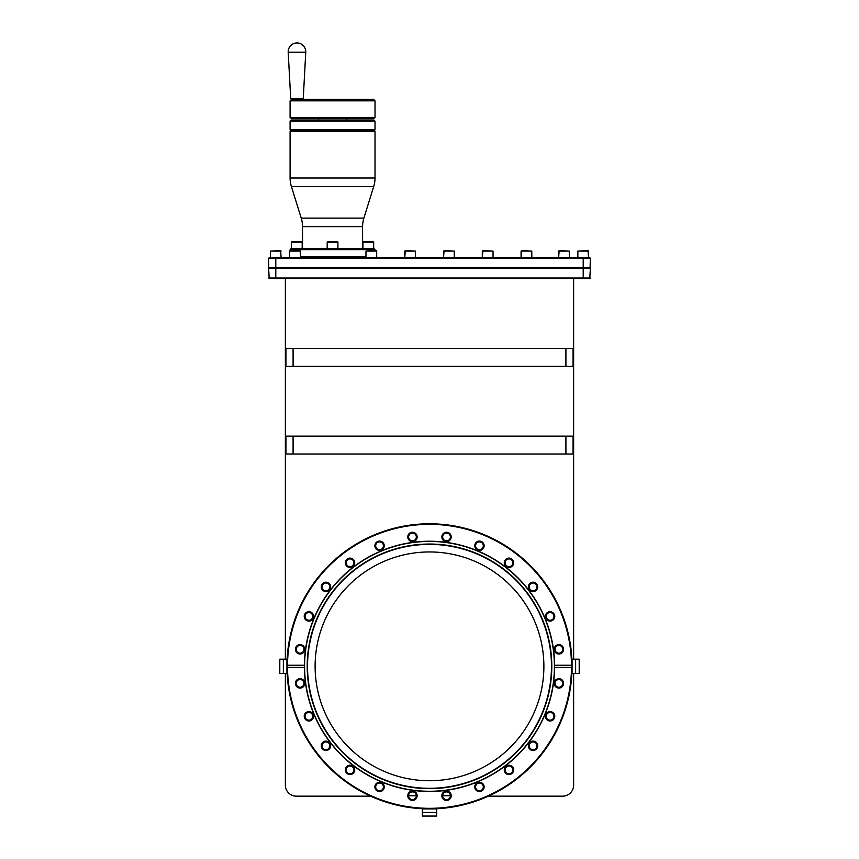 <?xml version="1.0" encoding="UTF-8"?>
<svg xmlns="http://www.w3.org/2000/svg" width="859" height="859" viewBox="0 0 859 859"><rect width="100%" height="100%" fill="white"/><g stroke="black" fill="none" stroke-linecap="round" stroke-linejoin="round"><path stroke-width="1.29" d="M488.374 796.175L562.624 796.175L488.374 796.175M370.626 796.175L296.376 796.175A11.006 11.006 0 0 1 285.371 785.169L285.371 673.488L285.371 785.169M408.723 794.672L408.573 795.745A3.887 3.887 0 0 1 412.46 791.858A3.887 3.887 0 0 1 416.357 795.745L408.573 795.745A3.887 3.887 0 0 0 412.46 799.632A3.887 3.887 0 0 0 416.357 795.745L416.207 794.672M442.793 794.672L442.643 795.745A3.887 3.887 0 0 1 446.54 791.858A3.887 3.887 0 0 1 450.427 795.745L442.643 795.745A3.887 3.887 0 0 0 446.54 799.632A3.887 3.887 0 0 0 450.427 795.745L450.277 794.672M285.371 278.563L285.371 659.197L285.371 278.563M573.629 278.563L573.629 659.197L573.629 278.563M573.629 785.169L573.629 673.488L573.629 785.169A11.006 11.006 0 0 1 562.624 796.175M275.793 278.563L268.642 277.994L590.358 277.994L589.789 278.563L275.793 278.563L275.793 268.416L268.642 268.416L269.211 278.563M589.789 278.563L590.358 268.416L268.642 268.416L268.642 258.258L590.358 258.258L590.079 268.126L268.642 267.836M590.358 267.836L275.793 267.836L275.793 257.689L589.789 257.689L590.358 258.258L588.576 257.689L587.996 250.538L577.849 251.107L588.576 251.107M269.211 257.689L268.642 258.258L275.793 257.689M290.084 250.699L290.084 249.625L375.018 249.625L375.018 250.538M300.392 256.83L365.966 256.83M375.018 249.625L374.159 248.766L290.943 248.766L290.084 249.625M337.92 248.766L302.529 248.766L302.529 226.626A28.594 28.594 0 0 0 301.23 218.132L291.384 186.489A28.594 28.594 0 0 1 290.084 177.985L290.084 131.577L290.943 130.718L290.084 129.859L375.018 129.859L374.159 130.718L375.018 131.577L375.018 177.985A28.594 28.594 0 0 1 373.729 186.489L363.872 218.132A28.594 28.594 0 0 0 362.584 226.626L362.584 248.766L337.92 248.766L337.92 242.184A0.569 0.569 0 0 0 337.34 241.615L327.762 241.615A0.569 0.569 0 0 0 327.193 242.184L337.92 242.184M362.938 242.184L362.938 248.766L373.665 248.766L373.665 242.184A0.569 0.569 0 0 0 373.096 241.615L363.507 241.615A0.569 0.569 0 0 0 362.938 242.184L373.665 242.184M291.448 242.184L291.448 248.766L302.175 248.766L302.175 242.184A0.569 0.569 0 0 0 301.595 241.615L292.017 241.615A0.569 0.569 0 0 0 291.448 242.184L302.175 242.184M375.018 129.859L375.018 121.14L374.159 120.281L290.943 120.281L290.084 121.14L375.018 121.14M290.084 129.859L290.084 121.14M318.528 120.281L346.585 120.281L346.585 118.843L318.528 118.843L318.528 120.281M290.943 130.718L374.159 130.718M290.084 131.577L375.018 131.577M290.084 100.836L290.084 117.415L291.523 118.843L373.59 118.843L375.018 117.415L375.018 100.836L373.59 99.397L291.545 99.397L290.084 100.836L375.018 100.836M291.566 99.397L373.59 99.397M291.545 99.397L290.707 98.538L288.194 52.216A8.794 8.794 0 0 1 296.978 42.95A8.794 8.794 0 0 1 305.761 52.216L288.194 52.216M302.4 99.397L303.259 98.538L290.707 98.538M303.259 98.538L305.761 52.216M290.084 117.415L375.018 117.415M370.991 241.615L368.307 241.615M299.673 241.615L296.978 241.615M327.193 248.766L327.193 242.184M300.392 251.107L299.823 250.538L289.676 251.107L289.676 257.689L289.676 251.107L300.392 251.107L300.392 257.689M376.693 257.689L376.693 251.107L376.693 257.689M415.477 257.689L415.477 251.107L415.477 257.689M404.75 257.689L404.75 251.107L415.477 251.107L405.319 250.538L404.75 257.689M454.25 257.689L454.25 251.107L454.25 257.689M443.523 257.689L443.523 251.107L454.25 251.107L444.103 250.538L443.523 257.689M493.034 257.689L493.034 251.107L493.034 257.689M482.307 257.689L482.307 251.107L493.034 251.107L482.876 250.538L482.307 257.689M531.807 257.689L531.807 251.107L531.807 257.689M521.08 257.689L521.08 251.107L531.807 251.107L521.66 250.538L521.08 257.689M569.324 257.689L569.324 251.107L569.324 257.689M558.608 257.689L558.608 251.107L569.324 251.107L559.177 250.538L558.608 257.689M365.966 257.689L365.966 251.107L376.693 251.107L376.124 250.538L365.966 251.107M281.151 257.689L280.582 250.538L270.424 251.107L281.151 251.107M270.424 257.689L270.424 251.107M577.849 257.689L577.849 251.107M451.222 795.745A4.692 4.692 0 0 0 446.54 791.053A4.692 4.692 0 0 0 441.848 795.745A4.692 4.692 0 0 0 446.54 800.438A4.692 4.692 0 0 0 451.222 795.745M571.482 665.231A141.982 141.982 0 0 0 429.5 524.355A141.982 141.982 0 0 0 287.518 665.231L304.387 665.231A125.113 125.113 0 0 1 429.5 541.234A125.113 125.113 0 0 1 554.613 665.231L571.482 665.231M554.216 649.307A4.692 4.692 0 0 0 558.898 654A4.692 4.692 0 0 0 563.59 649.307A4.692 4.692 0 0 0 558.898 644.615A4.692 4.692 0 0 0 554.216 649.307M545.39 616.397A4.692 4.692 0 0 0 550.082 621.089A4.692 4.692 0 0 0 554.774 616.397A4.692 4.692 0 0 0 550.082 611.705A4.692 4.692 0 0 0 545.39 616.397M528.36 586.89A4.692 4.692 0 0 0 533.042 591.583A4.692 4.692 0 0 0 537.734 586.89A4.692 4.692 0 0 0 533.042 582.198A4.692 4.692 0 0 0 528.36 586.89M504.265 562.795A4.692 4.692 0 0 0 508.957 567.488A4.692 4.692 0 0 0 513.639 562.795A4.692 4.692 0 0 0 508.957 558.103A4.692 4.692 0 0 0 504.265 562.795M474.759 545.755A4.692 4.692 0 0 0 479.451 550.447A4.692 4.692 0 0 0 484.132 545.755A4.692 4.692 0 0 0 479.451 541.073A4.692 4.692 0 0 0 474.759 545.755M441.848 536.939A4.692 4.692 0 0 0 446.54 541.632A4.692 4.692 0 0 0 451.222 536.939A4.692 4.692 0 0 0 446.54 532.247A4.692 4.692 0 0 0 441.848 536.939M407.778 536.939A4.692 4.692 0 0 0 412.46 541.632A4.692 4.692 0 0 0 417.152 536.939A4.692 4.692 0 0 0 412.46 532.247A4.692 4.692 0 0 0 407.778 536.939M374.868 545.755A4.692 4.692 0 0 0 379.549 550.447A4.692 4.692 0 0 0 384.241 545.755A4.692 4.692 0 0 0 379.549 541.073A4.692 4.692 0 0 0 374.868 545.755M345.361 562.795A4.692 4.692 0 0 0 350.043 567.488A4.692 4.692 0 0 0 354.735 562.795A4.692 4.692 0 0 0 350.043 558.103A4.692 4.692 0 0 0 345.361 562.795M321.266 586.89A4.692 4.692 0 0 0 325.958 591.583A4.692 4.692 0 0 0 330.64 586.89A4.692 4.692 0 0 0 325.958 582.198A4.692 4.692 0 0 0 321.266 586.89M304.226 616.397A4.692 4.692 0 0 0 308.918 621.089A4.692 4.692 0 0 0 313.61 616.397A4.692 4.692 0 0 0 308.918 611.705A4.692 4.692 0 0 0 304.226 616.397M295.41 649.307A4.692 4.692 0 0 0 300.102 654A4.692 4.692 0 0 0 304.784 649.307A4.692 4.692 0 0 0 300.102 644.615A4.692 4.692 0 0 0 295.41 649.307M287.518 667.454A141.982 141.982 0 0 0 429.5 808.33A141.982 141.982 0 0 0 571.482 667.454L554.613 667.454A125.113 125.113 0 0 1 429.5 791.461A125.113 125.113 0 0 1 304.387 667.454L286.949 667.454L286.949 665.231A142.562 142.562 0 0 1 429.5 523.786A142.562 142.562 0 0 1 572.051 665.231L572.051 667.454L571.482 667.454L572.051 667.454A142.562 142.562 0 0 1 429.5 808.899A142.562 142.562 0 0 1 286.949 667.454L287.518 667.454M295.41 683.377A4.692 4.692 0 0 0 300.102 688.07A4.692 4.692 0 0 0 304.784 683.377A4.692 4.692 0 0 0 300.102 678.685A4.692 4.692 0 0 0 295.41 683.377M304.226 716.288A4.692 4.692 0 0 0 308.918 720.98A4.692 4.692 0 0 0 313.61 716.288A4.692 4.692 0 0 0 308.918 711.596A4.692 4.692 0 0 0 304.226 716.288M321.266 745.795A4.692 4.692 0 0 0 325.958 750.487A4.692 4.692 0 0 0 330.64 745.795A4.692 4.692 0 0 0 325.958 741.102A4.692 4.692 0 0 0 321.266 745.795M345.361 769.889A4.692 4.692 0 0 0 350.043 774.582A4.692 4.692 0 0 0 354.735 769.889A4.692 4.692 0 0 0 350.043 765.197A4.692 4.692 0 0 0 345.361 769.889M374.868 786.93A4.692 4.692 0 0 0 379.549 791.611A4.692 4.692 0 0 0 384.241 786.93A4.692 4.692 0 0 0 379.549 782.238A4.692 4.692 0 0 0 374.868 786.93M407.778 795.745A4.692 4.692 0 0 0 412.46 800.438A4.692 4.692 0 0 0 417.152 795.745A4.692 4.692 0 0 0 412.46 791.053A4.692 4.692 0 0 0 407.778 795.745M474.759 786.93A4.692 4.692 0 0 0 479.451 791.611A4.692 4.692 0 0 0 484.132 786.93A4.692 4.692 0 0 0 479.451 782.238A4.692 4.692 0 0 0 474.759 786.93M504.265 769.889A4.692 4.692 0 0 0 508.957 774.582A4.692 4.692 0 0 0 513.639 769.889A4.692 4.692 0 0 0 508.957 765.197A4.692 4.692 0 0 0 504.265 769.889M528.36 745.795A4.692 4.692 0 0 0 533.042 750.487A4.692 4.692 0 0 0 537.734 745.795A4.692 4.692 0 0 0 533.042 741.102A4.692 4.692 0 0 0 528.36 745.795M545.39 716.288A4.692 4.692 0 0 0 550.082 720.98A4.692 4.692 0 0 0 554.774 716.288A4.692 4.692 0 0 0 550.082 711.596A4.692 4.692 0 0 0 545.39 716.288M554.216 683.377A4.692 4.692 0 0 0 558.898 688.07A4.692 4.692 0 0 0 563.59 683.377A4.692 4.692 0 0 0 558.898 678.685A4.692 4.692 0 0 0 554.216 683.377M555.161 648.234L555.011 649.307A3.887 3.887 0 0 0 558.898 653.194A3.887 3.887 0 0 0 562.795 649.307L562.645 648.234M555.161 650.381L555.011 649.307A3.887 3.887 0 0 1 558.898 645.42A3.887 3.887 0 0 1 562.795 649.307L562.645 650.381M546.345 615.323L546.195 616.397A3.887 3.887 0 0 0 550.082 620.284A3.887 3.887 0 0 0 553.969 616.397L553.819 615.323M546.345 617.471L546.195 616.397A3.887 3.887 0 0 1 550.082 612.51A3.887 3.887 0 0 1 553.969 616.397L553.819 617.471M529.305 585.817L529.155 586.89A3.887 3.887 0 0 0 533.042 590.777A3.887 3.887 0 0 0 536.939 586.89L536.789 585.817M529.305 587.964L529.155 586.89A3.887 3.887 0 0 1 533.042 583.003A3.887 3.887 0 0 1 536.939 586.89L536.789 587.964M505.221 561.722L505.071 562.795A3.887 3.887 0 0 0 508.957 566.682A3.887 3.887 0 0 0 512.844 562.795L512.694 561.722M505.221 563.869L505.071 562.795A3.887 3.887 0 0 1 508.957 558.908A3.887 3.887 0 0 1 512.844 562.795L512.694 563.869M475.703 544.692L475.553 545.755A3.887 3.887 0 0 0 479.451 549.653A3.887 3.887 0 0 0 483.338 545.755L483.188 544.692M475.703 546.829L475.553 545.755A3.887 3.887 0 0 1 479.451 541.868A3.887 3.887 0 0 1 483.338 545.755L483.188 546.829M442.793 535.866L442.643 536.939A3.887 3.887 0 0 0 446.54 540.826A3.887 3.887 0 0 0 450.427 536.939L450.277 535.866M442.793 538.013L442.643 536.939A3.887 3.887 0 0 1 446.54 533.052A3.887 3.887 0 0 1 450.427 536.939L450.277 538.013M408.723 535.866L408.573 536.939A3.887 3.887 0 0 0 412.46 540.826A3.887 3.887 0 0 0 416.357 536.939L416.207 535.866M408.723 538.013L408.573 536.939A3.887 3.887 0 0 1 412.46 533.052A3.887 3.887 0 0 1 416.357 536.939L416.207 538.013M375.812 544.692L375.662 545.755A3.887 3.887 0 0 0 379.549 549.653A3.887 3.887 0 0 0 383.447 545.755L383.297 544.692M375.812 546.829L375.662 545.755A3.887 3.887 0 0 1 379.549 541.868A3.887 3.887 0 0 1 383.447 545.755L383.297 546.829M346.306 561.722L346.156 562.795A3.887 3.887 0 0 0 350.043 566.682A3.887 3.887 0 0 0 353.929 562.795L353.779 561.722M346.306 563.869L346.156 562.795A3.887 3.887 0 0 1 350.043 558.908A3.887 3.887 0 0 1 353.929 562.795L353.779 563.869M322.211 585.817L322.061 586.89A3.887 3.887 0 0 0 325.958 590.777A3.887 3.887 0 0 0 329.845 586.89L329.695 585.817M322.211 587.964L322.061 586.89A3.887 3.887 0 0 1 325.958 583.003A3.887 3.887 0 0 1 329.845 586.89L329.695 587.964M305.181 615.323L305.031 616.397A3.887 3.887 0 0 0 308.918 620.284A3.887 3.887 0 0 0 312.805 616.397L312.655 615.323M305.181 617.471L305.031 616.397A3.887 3.887 0 0 1 308.918 612.51A3.887 3.887 0 0 1 312.805 616.397L312.655 617.471M296.355 648.234L296.205 649.307A3.887 3.887 0 0 0 300.102 653.194A3.887 3.887 0 0 0 303.989 649.307L303.839 648.234M296.355 650.381L296.205 649.307A3.887 3.887 0 0 1 300.102 645.42A3.887 3.887 0 0 1 303.989 649.307L303.839 650.381M296.355 682.304L296.205 683.377A3.887 3.887 0 0 0 300.102 687.264A3.887 3.887 0 0 0 303.989 683.377L303.839 682.304M296.355 684.451L296.205 683.377A3.887 3.887 0 0 1 300.102 679.49A3.887 3.887 0 0 1 303.989 683.377L303.839 684.451M305.181 715.214L305.031 716.288A3.887 3.887 0 0 0 308.918 720.175A3.887 3.887 0 0 0 312.805 716.288L312.655 715.214M305.181 717.362L305.031 716.288A3.887 3.887 0 0 1 308.918 712.401A3.887 3.887 0 0 1 312.805 716.288L312.655 717.362M322.211 744.721L322.061 745.795A3.887 3.887 0 0 0 325.958 749.682A3.887 3.887 0 0 0 329.845 745.795L329.695 744.721M322.211 746.868L322.061 745.795A3.887 3.887 0 0 1 325.958 741.908A3.887 3.887 0 0 1 329.845 745.795L329.695 746.868M346.306 768.816L346.156 769.889A3.887 3.887 0 0 0 350.043 773.776A3.887 3.887 0 0 0 353.929 769.889L353.779 768.816M346.306 770.963L346.156 769.889A3.887 3.887 0 0 1 350.043 766.003A3.887 3.887 0 0 1 353.929 769.889L353.779 770.963M375.812 785.856L375.662 786.93A3.887 3.887 0 0 0 379.549 790.817A3.887 3.887 0 0 0 383.447 786.93L383.297 785.856M375.812 787.993L375.662 786.93A3.887 3.887 0 0 1 379.549 783.032A3.887 3.887 0 0 1 383.447 786.93L383.297 787.993M475.703 785.856L475.553 786.93A3.887 3.887 0 0 0 479.451 790.817A3.887 3.887 0 0 0 483.338 786.93L483.188 785.856M475.703 787.993L475.553 786.93A3.887 3.887 0 0 1 479.451 783.032A3.887 3.887 0 0 1 483.338 786.93L483.188 787.993M505.221 768.816L505.071 769.889A3.887 3.887 0 0 0 508.957 773.776A3.887 3.887 0 0 0 512.844 769.889L512.694 768.816M505.221 770.963L505.071 769.889A3.887 3.887 0 0 1 508.957 766.003A3.887 3.887 0 0 1 512.844 769.889L512.694 770.963M529.305 744.721L529.155 745.795A3.887 3.887 0 0 0 533.042 749.682A3.887 3.887 0 0 0 536.939 745.795L536.789 744.721M529.305 746.868L529.155 745.795A3.887 3.887 0 0 1 533.042 741.908A3.887 3.887 0 0 1 536.939 745.795L536.789 746.868M546.345 715.214L546.195 716.288A3.887 3.887 0 0 0 550.082 720.175A3.887 3.887 0 0 0 553.969 716.288L553.819 715.214M546.345 717.362L546.195 716.288A3.887 3.887 0 0 1 550.082 712.401A3.887 3.887 0 0 1 553.969 716.288L553.819 717.362M555.161 682.304L555.011 683.377A3.887 3.887 0 0 0 558.898 687.264A3.887 3.887 0 0 0 562.795 683.377L562.645 682.304M555.161 684.451L555.011 683.377A3.887 3.887 0 0 1 558.898 679.49A3.887 3.887 0 0 1 562.795 683.377L562.645 684.451M286.949 665.231L287.518 665.231L286.949 665.231M304.387 665.231L304.387 667.454M554.613 667.454L554.613 665.231M429.5 544.23A122.107 122.107 0 0 1 551.607 666.348A122.107 122.107 0 0 1 429.5 788.455A122.107 122.107 0 0 1 307.393 666.348A122.107 122.107 0 0 1 429.5 544.23M315.113 666.348A114.387 114.387 0 0 1 429.5 551.95A114.387 114.387 0 0 1 543.887 666.348A114.387 114.387 0 0 1 429.5 780.734A114.387 114.387 0 0 1 315.113 666.348M293.091 436.136L285.94 436.136L285.94 454.003L565.909 454.003L565.909 436.136L293.091 436.136L293.091 454.003M565.909 436.136L573.06 436.136L573.06 454.003L565.909 454.003M293.091 348.486L293.091 366.353L565.909 366.353L565.909 348.486L285.94 348.486L285.94 366.353L293.091 366.353M565.909 348.486L573.06 348.486L573.06 366.353L565.909 366.353M575.637 659.197L579.202 659.197L579.202 673.488L572.062 673.488L572.062 659.197L575.637 659.197L575.637 673.488M283.363 673.488L279.798 673.488L279.798 659.197L283.363 659.197L283.363 673.488L286.938 673.488L286.938 659.197L283.363 659.197M436.651 812.474L436.651 816.05L422.349 816.05L422.349 808.899L436.651 808.899L436.651 812.474L422.349 812.474M563.375 649.307A4.467 4.467 0 0 1 558.898 653.774A4.467 4.467 0 0 1 554.431 649.307A4.467 4.467 0 0 1 558.898 644.841A4.467 4.467 0 0 1 563.375 649.307M555.247 650.639L555.923 651.809M556.954 652.679L558.221 653.141M558.447 653.173L559.359 653.173M559.574 653.141L560.841 652.679M561.883 651.809L562.559 650.639M562.559 647.976L561.883 646.806M560.841 645.936L559.574 645.474M559.359 645.442L558.447 645.442M558.221 645.474L556.954 645.936M555.923 646.806L555.247 647.976M554.549 616.397A4.467 4.467 0 0 1 550.082 620.864A4.467 4.467 0 0 1 545.615 616.397A4.467 4.467 0 0 1 550.082 611.93A4.467 4.467 0 0 1 554.549 616.397M546.431 617.728L547.108 618.899M548.139 619.769L549.406 620.23M549.631 620.262L550.533 620.262M550.759 620.23L552.026 619.769M553.067 618.899L553.733 617.728M553.733 615.065L553.067 613.895M552.026 613.025L550.759 612.564M550.533 612.531L549.631 612.531M549.406 612.564L548.139 613.025M547.108 613.895L546.431 615.065M537.519 586.89A4.467 4.467 0 0 1 533.042 591.357A4.467 4.467 0 0 1 528.575 586.89A4.467 4.467 0 0 1 533.042 582.423A4.467 4.467 0 0 1 537.519 586.89M529.391 588.222L530.067 589.392M531.098 590.262L532.376 590.724M532.591 590.756L533.503 590.756M533.718 590.724L534.996 590.262M536.027 589.392L536.703 588.222M536.703 585.559L536.027 584.388M534.996 583.519L533.718 583.057M533.503 583.025L532.591 583.025M532.376 583.057L531.098 583.519M530.067 584.388L529.391 585.559M513.424 562.795A4.467 4.467 0 0 1 508.957 567.262A4.467 4.467 0 0 1 504.491 562.795A4.467 4.467 0 0 1 508.957 558.329A4.467 4.467 0 0 1 513.424 562.795M505.296 564.127L505.972 565.297M507.014 566.167L508.281 566.629M508.496 566.661L509.408 566.661M509.634 566.629L510.901 566.167M511.932 565.297L512.608 564.127M512.608 561.464L511.932 560.293M510.901 559.424L509.634 558.962M509.408 558.93L508.496 558.93M508.281 558.962L507.014 559.424M505.972 560.293L505.296 561.464M483.918 545.755A4.467 4.467 0 0 1 479.451 550.232A4.467 4.467 0 0 1 474.984 545.755A4.467 4.467 0 0 1 479.451 541.288A4.467 4.467 0 0 1 483.918 545.755M475.789 547.086L476.466 548.257M477.507 549.126L478.774 549.588M478.989 549.62L479.902 549.62M480.127 549.588L481.394 549.126M482.425 548.257L483.102 547.086M483.102 544.434L482.425 543.264M481.394 542.394L480.127 541.932M479.902 541.9L478.989 541.9M478.774 541.932L477.507 542.394M476.466 543.264L475.789 544.434M451.007 536.939A4.467 4.467 0 0 1 446.54 541.406A4.467 4.467 0 0 1 442.063 536.939A4.467 4.467 0 0 1 446.54 532.473A4.467 4.467 0 0 1 451.007 536.939M442.879 538.271L443.555 539.441M444.586 540.311L445.864 540.773M446.079 540.805L446.991 540.805M447.206 540.773L448.484 540.311M449.515 539.441L450.191 538.271M450.191 535.608L449.515 534.438M448.484 533.579L447.206 533.106M446.991 533.074L446.079 533.074M445.864 533.106L444.586 533.579M443.555 534.438L442.879 535.608M416.937 536.939A4.467 4.467 0 0 1 412.46 541.406A4.467 4.467 0 0 1 407.993 536.939A4.467 4.467 0 0 1 412.46 532.473A4.467 4.467 0 0 1 416.937 536.939M408.809 538.271L409.485 539.441M410.516 540.311L411.794 540.773M412.009 540.805L412.921 540.805M413.136 540.773L414.414 540.311M415.445 539.441L416.121 538.271M416.121 535.608L415.445 534.438M414.414 533.579L413.136 533.106M412.921 533.074L412.009 533.074M411.794 533.106L410.516 533.579M409.485 534.438L408.809 535.608M384.016 545.755A4.467 4.467 0 0 1 379.549 550.232A4.467 4.467 0 0 1 375.082 545.755A4.467 4.467 0 0 1 379.549 541.288A4.467 4.467 0 0 1 384.016 545.755M375.898 547.086L376.575 548.257M377.606 549.126L378.873 549.588M379.098 549.62L380.011 549.62M380.226 549.588L381.493 549.126M382.534 548.257L383.211 547.086M383.211 544.434L382.534 543.264M381.493 542.394L380.226 541.932M380.011 541.9L379.098 541.9M378.873 541.932L377.606 542.394M376.575 543.264L375.898 544.434M354.509 562.795A4.467 4.467 0 0 1 350.043 567.262A4.467 4.467 0 0 1 345.576 562.795A4.467 4.467 0 0 1 350.043 558.329A4.467 4.467 0 0 1 354.509 562.795M346.392 564.127L347.068 565.297M348.099 566.167L349.366 566.629M349.592 566.661L350.504 566.661M350.719 566.629L351.986 566.167M353.028 565.297L353.704 564.127M353.704 561.464L353.028 560.293M351.986 559.424L350.719 558.962M350.504 558.93L349.592 558.93M349.366 558.962L348.099 559.424M347.068 560.293L346.392 561.464M330.425 586.89A4.467 4.467 0 0 1 325.958 591.357A4.467 4.467 0 0 1 321.481 586.89A4.467 4.467 0 0 1 325.958 582.423A4.467 4.467 0 0 1 330.425 586.89M322.297 588.222L322.973 589.392M324.004 590.262L325.282 590.724M325.497 590.756L326.409 590.756M326.624 590.724L327.902 590.262M328.933 589.392L329.609 588.222M329.609 585.559L328.933 584.388M327.902 583.519L326.624 583.057M326.409 583.025L325.497 583.025M325.282 583.057L324.004 583.519M322.973 584.388L322.297 585.559M313.385 616.397A4.467 4.467 0 0 1 308.918 620.864A4.467 4.467 0 0 1 304.451 616.397A4.467 4.467 0 0 1 308.918 611.93A4.467 4.467 0 0 1 313.385 616.397M305.267 617.728L305.933 618.899M306.974 619.769L308.241 620.23M308.467 620.262L309.369 620.262M309.594 620.23L310.861 619.769M311.892 618.899L312.569 617.728M312.569 615.065L311.892 613.895M310.861 613.025L309.594 612.564M309.369 612.531L308.467 612.531M308.241 612.564L306.974 613.025M305.933 613.895L305.267 615.065M304.569 649.307A4.467 4.467 0 0 1 300.102 653.774A4.467 4.467 0 0 1 295.625 649.307A4.467 4.467 0 0 1 300.102 644.841A4.467 4.467 0 0 1 304.569 649.307M296.441 650.639L297.117 651.809M298.159 652.679L299.426 653.141M299.641 653.173L300.553 653.173M300.779 653.141L302.046 652.679M303.077 651.809L303.753 650.639M303.753 647.976L303.077 646.806M302.046 645.936L300.779 645.474M300.553 645.442L299.641 645.442M299.426 645.474L298.159 645.936M297.117 646.806L296.441 647.976M304.569 683.377A4.467 4.467 0 0 1 300.102 687.844A4.467 4.467 0 0 1 295.625 683.377A4.467 4.467 0 0 1 300.102 678.911A4.467 4.467 0 0 1 304.569 683.377M296.441 684.709L297.117 685.879M298.159 686.749L299.426 687.211M299.641 687.243L300.553 687.243M300.779 687.211L302.046 686.749M303.077 685.879L303.753 684.709M303.753 682.046L303.077 680.876M302.046 680.006L300.779 679.544M300.553 679.512L299.641 679.512M299.426 679.544L298.159 680.006M297.117 680.876L296.441 682.046M313.385 716.288A4.467 4.467 0 0 1 308.918 720.755A4.467 4.467 0 0 1 304.451 716.288A4.467 4.467 0 0 1 308.918 711.821A4.467 4.467 0 0 1 313.385 716.288M305.267 717.619L305.933 718.79M306.974 719.659L308.241 720.121M308.467 720.153L309.369 720.153M309.594 720.121L310.861 719.659M311.892 718.79L312.569 717.619M312.569 714.956L311.892 713.786M310.861 712.927L309.594 712.465M309.369 712.422L308.467 712.422M308.241 712.465L306.974 712.927M305.933 713.786L305.267 714.956M330.425 745.795A4.467 4.467 0 0 1 325.958 750.261A4.467 4.467 0 0 1 321.481 745.795A4.467 4.467 0 0 1 325.958 741.328A4.467 4.467 0 0 1 330.425 745.795M322.297 747.126L322.973 748.296M324.004 749.166L325.282 749.628M325.497 749.66L326.409 749.66M326.624 749.628L327.902 749.166M328.933 748.296L329.609 747.126M329.609 744.463L328.933 743.293M327.902 742.434L326.624 741.972M326.409 741.94L325.497 741.94M325.282 741.972L324.004 742.434M322.973 743.293L322.297 744.463M354.509 769.889A4.467 4.467 0 0 1 350.043 774.356A4.467 4.467 0 0 1 345.576 769.889A4.467 4.467 0 0 1 350.043 765.423A4.467 4.467 0 0 1 354.509 769.889M346.392 771.221L347.068 772.391M348.099 773.261L349.366 773.723M349.592 773.755L350.504 773.755M350.719 773.723L351.986 773.261M353.028 772.391L353.704 771.221M353.704 768.558L353.028 767.388M351.986 766.518L350.719 766.056M350.504 766.024L349.592 766.024M349.366 766.056L348.099 766.518M347.068 767.388L346.392 768.558M384.016 786.93A4.467 4.467 0 0 1 379.549 791.397A4.467 4.467 0 0 1 375.082 786.93A4.467 4.467 0 0 1 379.549 782.463A4.467 4.467 0 0 1 384.016 786.93M375.898 788.261L376.575 789.421M377.606 790.291L378.873 790.752M379.098 790.785L380.011 790.785M380.226 790.752L381.493 790.291M382.534 789.421L383.211 788.261M383.211 785.598L382.534 784.428M381.493 783.558L380.226 783.097M380.011 783.064L379.098 783.064M378.873 783.097L377.606 783.558M376.575 784.428L375.898 785.598M416.937 795.745A4.467 4.467 0 0 1 412.46 800.212A4.467 4.467 0 0 1 407.993 795.745A4.467 4.467 0 0 1 412.46 791.279A4.467 4.467 0 0 1 416.937 795.745M416.121 794.414L415.445 793.244M414.414 792.374L413.136 791.912M412.921 791.88L412.009 791.88M411.794 791.912L410.516 792.374M409.485 793.244L408.809 794.414M451.007 795.745A4.467 4.467 0 0 1 446.54 800.212A4.467 4.467 0 0 1 442.063 795.745A4.467 4.467 0 0 1 446.54 791.279A4.467 4.467 0 0 1 451.007 795.745M450.191 794.414L449.515 793.244M448.484 792.374L447.206 791.912M446.991 791.88L446.079 791.88M445.864 791.912L444.586 792.374M443.555 793.244L442.879 794.414M483.918 786.93A4.467 4.467 0 0 1 479.451 791.397A4.467 4.467 0 0 1 474.984 786.93A4.467 4.467 0 0 1 479.451 782.463A4.467 4.467 0 0 1 483.918 786.93M475.789 788.261L476.466 789.421M477.507 790.291L478.774 790.752M478.989 790.785L479.902 790.785M480.127 790.752L481.394 790.291M482.425 789.421L483.102 788.261M483.102 785.598L482.425 784.428M481.394 783.558L480.127 783.097M479.902 783.064L478.989 783.064M478.774 783.097L477.507 783.558M476.466 784.428L475.789 785.598M513.424 769.889A4.467 4.467 0 0 1 508.957 774.356A4.467 4.467 0 0 1 504.491 769.889A4.467 4.467 0 0 1 508.957 765.423A4.467 4.467 0 0 1 513.424 769.889M505.296 771.221L505.972 772.391M507.014 773.261L508.281 773.723M508.496 773.755L509.408 773.755M509.634 773.723L510.901 773.261M511.932 772.391L512.608 771.221M512.608 768.558L511.932 767.388M510.901 766.518L509.634 766.056M509.408 766.024L508.496 766.024M508.281 766.056L507.014 766.518M505.972 767.388L505.296 768.558M537.519 745.795A4.467 4.467 0 0 1 533.042 750.261A4.467 4.467 0 0 1 528.575 745.795A4.467 4.467 0 0 1 533.042 741.328A4.467 4.467 0 0 1 537.519 745.795M529.391 747.126L530.067 748.296M531.098 749.166L532.376 749.628M532.591 749.66L533.503 749.66M533.718 749.628L534.996 749.166M536.027 748.296L536.703 747.126M536.703 744.463L536.027 743.293M534.996 742.434L533.718 741.972M533.503 741.94L532.591 741.94M532.376 741.972L531.098 742.434M530.067 743.293L529.391 744.463M554.549 716.288A4.467 4.467 0 0 1 550.082 720.755A4.467 4.467 0 0 1 545.615 716.288A4.467 4.467 0 0 1 550.082 711.821A4.467 4.467 0 0 1 554.549 716.288M546.431 717.619L547.108 718.79M548.139 719.659L549.406 720.121M549.631 720.153L550.533 720.153M550.759 720.121L552.026 719.659M553.067 718.79L553.733 717.619M553.733 714.956L553.067 713.786M552.026 712.927L550.759 712.465M550.533 712.422L549.631 712.422M549.406 712.465L548.139 712.927M547.108 713.786L546.431 714.956M563.375 683.377A4.467 4.467 0 0 1 558.898 687.844A4.467 4.467 0 0 1 554.431 683.377A4.467 4.467 0 0 1 558.898 678.911A4.467 4.467 0 0 1 563.375 683.377M555.247 684.709L555.923 685.879M556.954 686.749L558.221 687.211M558.447 687.243L559.359 687.243M559.574 687.211L560.841 686.749M561.883 685.879L562.559 684.709M562.559 682.046L561.883 680.876M560.841 680.006L559.574 679.544M559.359 679.512L558.447 679.512M558.221 679.544L556.954 680.006M555.923 680.876L555.247 682.046M583.207 278.563L583.207 257.689M362.584 226.626L302.529 226.626M363.872 218.132L301.23 218.132M373.729 186.489L291.384 186.489M375.018 177.985L290.084 177.985M429.5 541.417A124.92 124.92 0 0 0 304.58 666.348A124.92 124.92 0 0 0 429.5 791.268A124.92 124.92 0 0 0 554.42 666.348A124.92 124.92 0 0 0 429.5 541.417M429.5 544.037A122.3 122.3 0 0 1 551.8 666.348A122.3 122.3 0 0 1 429.5 788.648A122.3 122.3 0 0 1 307.2 666.348A122.3 122.3 0 0 1 429.5 544.037M429.5 788.315A121.967 121.967 0 0 0 551.467 666.348A121.967 121.967 0 0 0 429.5 544.381A121.967 121.967 0 0 0 307.533 666.348A121.967 121.967 0 0 0 429.5 788.315"/></g></svg>
